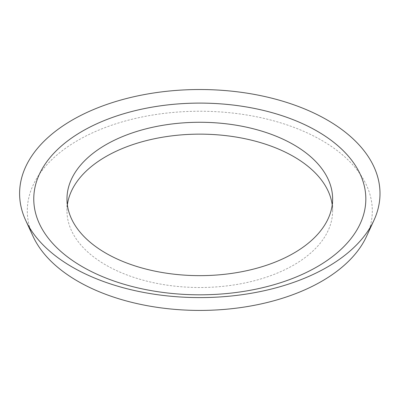 <?xml version="1.0" encoding="UTF-8"?>
<svg xmlns="http://www.w3.org/2000/svg" width="400" height="400" viewBox="0 0 400 400"><rect width="100%" height="100%" fill="white"/><g stroke="black" fill="none" stroke-linecap="round" stroke-linejoin="round"><path stroke-width="0.3" stroke-dasharray="2 1.5" d="M366.495 236.46A172.505 99.595 0 0 0 321.78 140.405A172.505 99.595 0 0 0 113.66 124.54A172.505 99.595 0 0 0 33.105 236.46M33.765 198.96L33.765 198.955A166.03 95.86 0 0 0 33.765 198.96A166.03 95.86 0 0 0 82.395 266.745A166.03 95.86 0 0 0 263.335 287.52A166.03 95.86 0 0 0 365.83 198.96A166.03 95.86 0 0 0 365.83 198.955L365.83 198.955M67.37 204.895A132.825 76.685 0 0 0 66.975 210.825A132.825 76.685 0 0 0 105.88 265.05A132.825 76.685 0 0 0 250.63 281.675A132.825 76.685 0 0 0 332.625 210.825A132.825 76.685 0 0 0 332.225 204.895M66.975 210.825L66.975 198.96M332.625 210.825L332.625 198.96"/><path stroke-width="0.6" d="M25.67 220.34L33.105 236.46A172.505 99.595 0 0 0 77.82 281.25A172.505 99.595 0 0 0 244.57 307.01A172.505 99.595 0 0 0 366.495 236.46L373.93 220.34A180.2 104.04 0 0 0 327.22 119.995A180.2 104.04 0 0 0 109.815 103.425A180.2 104.04 0 0 0 25.67 220.34A180.2 104.04 0 0 0 72.38 267.13A180.2 104.04 0 0 0 246.57 294.035A180.2 104.04 0 0 0 373.93 220.34M365.83 198.955A166.03 95.86 0 0 0 317.2 131.175A166.03 95.86 0 0 0 136.26 110.395A166.03 95.86 0 0 0 33.765 198.955A166.03 95.86 0 0 0 82.395 266.74A166.03 95.86 0 0 0 263.335 287.52A166.03 95.86 0 0 0 365.83 198.955A166.03 95.86 0 0 0 317.2 131.18A166.03 95.86 0 0 0 136.265 110.4A166.03 95.86 0 0 0 33.765 198.955M293.72 144.735A132.825 76.685 0 0 0 148.97 128.11A132.825 76.685 0 0 0 66.975 198.96A132.825 76.685 0 0 0 105.88 253.185A132.825 76.685 0 0 0 250.63 269.81A132.825 76.685 0 0 0 332.625 198.96A132.825 76.685 0 0 0 293.72 144.735M332.225 204.895A132.825 76.685 0 0 0 293.72 156.6A132.825 76.685 0 0 0 153.76 138.895A132.825 76.685 0 0 0 67.37 204.895"/></g></svg>
